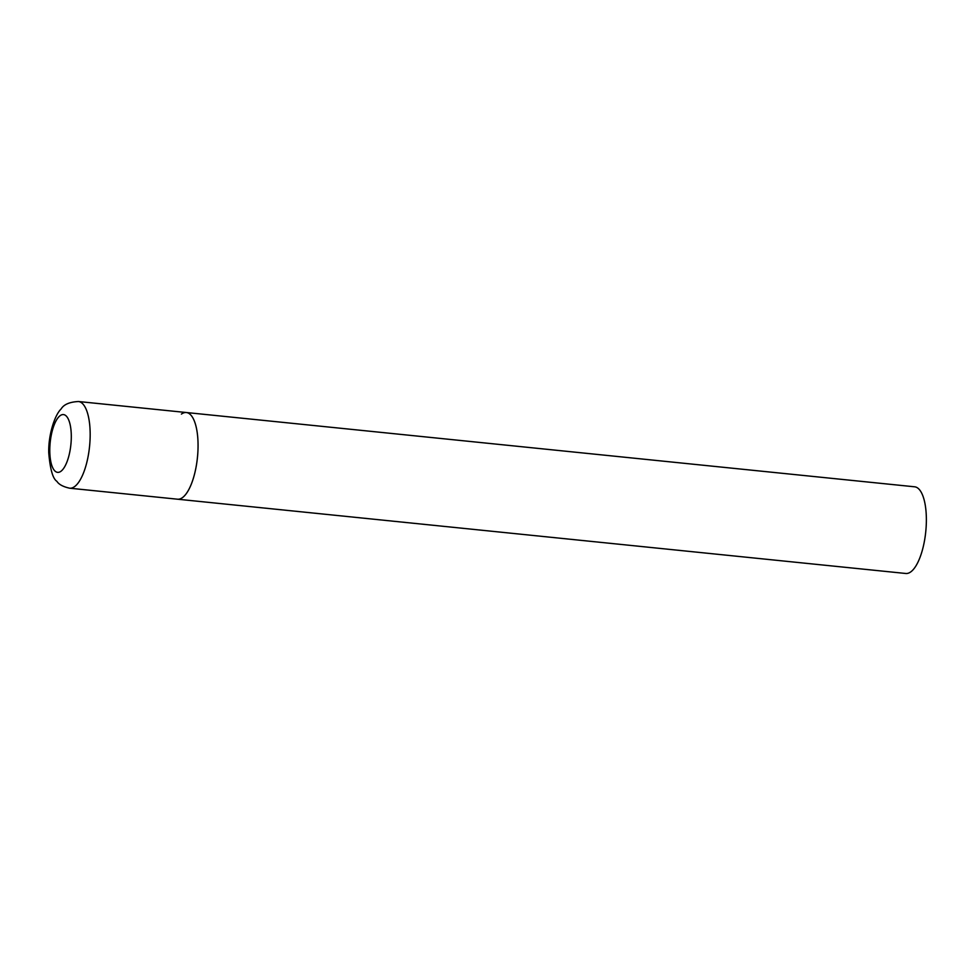 <?xml version="1.0" encoding="UTF-8"?>
<svg xmlns="http://www.w3.org/2000/svg" width="975" height="975" viewBox="0 0 975 975"><rect width="100%" height="100%" fill="white"/><g stroke="black" fill="none" stroke-linecap="round" stroke-linejoin="round"><path stroke-width="1.46" d="M181.411 414.095A43.558 15.6 95.8 0 1 186.347 412.523L914.648 486.805A43.558 15.6 95.8 0 1 926.25 525.038A43.558 15.6 95.8 0 1 910.735 571.911A43.558 15.6 95.8 0 1 905.812 573.483L177.499 499.2A43.558 15.6 -84.2 0 0 198.059 444.186A43.558 15.6 -84.2 0 0 186.347 412.523A43.558 15.6 95.8 0 1 197.937 450.755A43.558 15.6 95.8 0 1 182.435 497.628A43.558 15.6 95.8 0 1 177.499 499.2L69.603 488.195A43.558 15.6 -84.2 0 0 90.163 433.18A43.558 15.6 -84.2 0 0 78.451 401.517C69.591 401.98 63.814 404.454 61.12 408.964C54.722 414.984 48.238 435.008 48.75 452.814C50.127 469.268 52.845 478.762 56.879 481.321C58.829 484.429 63.07 486.72 69.603 488.195M49.786 451.267A29.043 10.408 -84.2 0 0 60.877 471.327A29.043 10.408 -84.2 0 0 71.297 435.703A29.043 10.408 -84.2 0 0 60.194 415.63A29.043 10.408 -84.2 0 0 49.786 451.267M186.347 412.523L78.451 401.517"/></g></svg>
